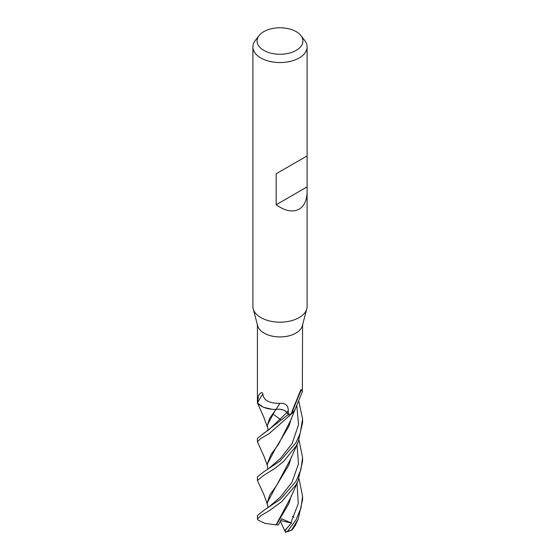 <?xml version="1.0" encoding="UTF-8"?>
<svg xmlns="http://www.w3.org/2000/svg" width="560" height="560" viewBox="0 0 560 560"><rect width="100%" height="100%" fill="white"/><g stroke="black" fill="none" stroke-linecap="round" stroke-linejoin="round"><path stroke-width="0.84" d="M307.097 191.632C306.978 200.144 304.332 205.989 299.159 209.174C292.698 212.541 285.033 211.064 276.171 204.75L276.171 173.775L307.097 155.918L307.097 306.53A27.097 15.645 180 0 1 306.789 308.882L302.323 325.836A22.582 13.034 180 0 1 295.967 333.095A22.582 13.034 180 0 1 272.958 336.266A22.582 13.034 180 0 1 257.677 325.836L253.211 308.882A27.097 15.645 180 0 1 252.903 306.53L252.903 46.914A27.097 15.645 180 0 1 255.262 40.53L259.07 35.616A22.925 13.237 180 0 1 263.788 31.654A22.925 13.237 180 0 1 300.93 35.616A22.925 13.237 180 0 1 296.212 50.379A22.925 13.237 180 0 1 267.001 51.919A22.925 13.237 180 0 1 259.07 35.616M267.316 426.79L263.739 417.039L257.439 402.976A22.582 13.034 180 0 1 257.418 402.584L258.657 395.479C259.42 393.988 262.423 390.803 262.857 393.995C263.536 400.337 269.234 403.445 279.951 403.326C285.551 403.102 288.316 405.51 288.246 410.529L288.344 414.526L286.979 412.545A9.184 5.299 -0 0 0 276.122 409.374A18.669 10.78 180 0 1 257.509 402.745A3.052 1.764 -0 0 0 257.418 402.577A22.582 13.034 180 0 1 257.418 402.409A22.582 13.034 180 0 1 257.418 402.227M291.55 413.609L292.292 410.669L300.965 389.417L302.365 391.601L295.169 409.248A18.669 10.78 180 0 1 291.746 413.483A3.052 1.764 0 0 0 291.55 413.609A22.582 13.034 180 0 1 288.344 414.526M306.789 308.882A27.097 15.645 180 0 1 299.159 317.59A27.097 15.645 180 0 1 271.544 321.391A27.097 15.645 180 0 1 253.211 308.882M300.93 35.616L304.738 40.53A27.097 15.645 180 0 1 307.097 46.914A27.097 15.645 180 0 1 299.159 57.981A27.097 15.645 180 0 1 269.633 61.369A27.097 15.645 180 0 1 252.903 46.914M291.746 413.483A389.13 325.15 -59.8 0 1 301.301 389.837M302.365 391.601L302.582 324.863M276.122 409.374A382.123 53.473 102.6 0 1 279.951 403.326M257.509 402.745A389.13 54.453 102.6 0 1 262.857 393.995M306.824 156.072L276.171 173.775M306.824 187.047L276.171 204.75M295.967 442.75L279.853 461.167L263.704 471.835L257.418 476.896L257.418 480.501L263.823 475.314L274.687 468.573L283.5 461.545L295.967 446.264L298.2 441.994L302.582 422.597L302.582 419.006L300.251 433.195L295.967 442.75M267.337 504.203L264.075 495.075L257.418 480.501M267.33 465.493L264.194 456.799L257.418 441.826L260.519 438.69L269.038 433.685L292.131 413.406A22.582 13.034 180 0 1 288.281 414.54L257.418 438.347M299.026 478.723L302.582 496.279L301.007 507.962L295.974 519.918L287.595 531.216L285.369 532A20.776 11.998 180 0 0 288.288 531.412L291.508 530.159A22.582 13.041 180 0 1 287.595 531.216M291.508 530.159L298.158 519.225L302.582 499.737L302.582 496.349M295.967 481.369L280.581 499.135L264.11 510.209L257.418 515.564L257.418 518.938A22.582 13.041 180 0 0 257.418 519.078L260.785 515.753L269.752 510.391L281.785 501.62L295.967 484.82L298.046 480.9L302.582 461.167L302.582 457.674L300.867 469.805L295.967 481.369M298.613 400.54L302.582 419.006M268.52 468.699L280.469 458.451L292.18 443.436L298.543 424.76L296.765 405.146L298.543 424.76L292.18 443.436L280.469 458.451L268.548 468.678L263.704 471.828M267.932 469.168L267.232 464.198L275.058 449.337L288.981 426.097L291.312 418.502M292.467 516.285L293.895 517.342M298.165 519.225L295.071 525.784L291.949 530.082M267.239 463.953L271.047 454.433L278.411 444.451L290.787 420.126L295.631 408.058M292.131 413.406L294.994 410.011M298.046 480.9L290.808 497.399L276.101 524.86L265.027 523.355L258.055 520.086L257.418 519.078M267.757 430.808L268.058 429.625L267.239 425.243L275.73 409.388M257.439 402.976L263.312 407.232L272.062 409.29M280.595 419.685L272.755 413.812M263.634 433.321L268.898 429.772L286.909 412.566L288.617 415.023M285.621 532.539L284.725 530.677L291.473 523.047L281.561 518.777L278.46 524.923L275.94 524.832M276.353 524.902L288.904 503.468L291.361 495.586M267.239 425.628L269.647 418.348L276.031 409.409C281.022 408.884 284.648 409.934 286.909 412.566L268.884 429.786M275.618 409.332L276.031 409.409M290.836 522.844L298.291 503.622L297.003 483.077L298.291 503.622L290.836 522.844M299.012 440.132L302.582 457.674M268.506 507.255L280.294 497.175L291.949 482.391L298.452 463.967L297.003 444.521L298.452 463.967L291.949 482.391L280.294 497.175L268.506 507.255L264.11 510.209M268.009 507.717L267.239 502.838L275.051 488.019L288.932 464.856L291.361 456.925M298.2 441.994L290.815 458.703L276.57 485.52L269.836 494.844L267.239 502.621M284.725 530.677L280.35 521.178M291.473 523.047L280.665 520.562M286.979 412.545A379.162 53.06 102.6 0 1 288.246 410.529M284.872 530.957L286.65 528.822M257.418 402.409L257.418 324.863M307.097 155.918L307.097 46.914M257.418 438.305L257.418 441.826M257.418 402.493L257.418 403.193M267.232 464.198L267.232 463.764M267.239 502.838L267.232 502.404"/></g></svg>
